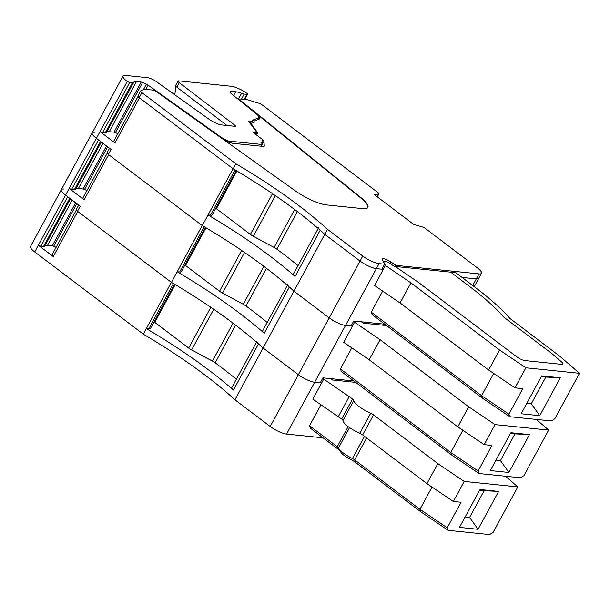 <?xml version="1.0" encoding="UTF-8"?>
<svg xmlns="http://www.w3.org/2000/svg" width="610" height="610" viewBox="0 0 610 610"><rect width="100%" height="100%" fill="white"/><g stroke="black" fill="none" stroke-linecap="round" stroke-linejoin="round"><path stroke-width="0.91" d="M52.14 254.789A3.927 0.991 28.5 0 0 52.002 254.911A3.927 0.991 28.5 0 0 53.268 256.566L77.76 211.449L171.349 282.323L143.312 334.188L34.717 251.945A13.1 3.294 -151.5 0 1 30.5 246.448L61.343 189.634A13.1 3.294 -151.5 0 1 63.814 189.039M82.983 197.975A3.927 0.991 28.5 0 0 82.846 198.105A3.927 0.991 28.5 0 0 84.111 199.752L69.189 188.452L65.56 195.139L80.215 206.233L77.493 211.243L171.44 282.392A196.458 49.456 -151.5 0 1 263.078 347.974A196.458 49.456 -151.5 0 0 258.495 343.849A7.861 1.975 -151.5 0 1 256.94 341.348M287.79 284.534A7.861 1.975 -151.5 0 0 289.338 287.043A196.458 49.456 -151.5 0 1 293.928 291.168L263.078 347.974L298.343 374.685C304.268 378.886 309.712 381.418 314.684 382.279L321.607 382.988L323.727 379.092L352.542 399.001A3.927 0.991 28.5 0 1 353.838 400.511A15.715 3.957 28.5 0 0 370.636 413.229A3.927 0.991 28.5 0 1 373.533 414.899L437.843 463.608L464.202 481.42L517.806 486.91L505.484 476.242M320.898 381.547L321.607 382.988L312.838 399.138L341.653 419.055A3.927 0.991 -151.5 0 1 342.95 420.564L353.838 400.511M65.56 195.139A13.1 3.294 -151.5 0 1 61.343 189.634A13.1 3.294 -151.5 0 0 65.56 195.139L38.346 245.266A3.927 0.991 28.5 0 0 40.878 246.12L67.687 196.748M355.691 382.371L332.587 380L330.559 378.619M340.403 451.408A7.861 1.975 28.5 0 0 338.169 449.265L310.482 428.296L309.567 425.734L320.982 404.704M270.222 426.482L298.343 374.685L263.078 347.974L234.957 399.779L270.222 426.482A13.1 3.294 28.5 0 0 286.555 434.076L323.056 437.82M53.268 256.566L38.346 245.266L34.717 251.945M174.513 284.214L150.525 328.393A9.165 2.31 -151.5 0 1 148.802 328.813L146.248 328.554M154.086 321.844A10.477 2.638 -151.5 0 1 154.726 322.316L188.688 348.043A6.55 1.647 -151.5 0 0 191.639 349.911L212.425 361.089A6.55 1.647 -151.5 0 1 215.17 362.813A196.458 49.456 -151.5 0 1 236.352 379.26M146.339 328.622A196.458 49.456 -151.5 0 1 233.394 390.08A7.861 1.975 -151.5 0 1 231.838 387.571L256.52 342.118M143.312 334.188A196.458 49.456 -151.5 0 1 234.957 399.779M323.117 377.849L323.727 379.092M44.797 246.089L70.455 198.837L44.812 246.059A6.55 1.647 28.5 0 1 44.797 246.089A6.55 1.647 28.5 0 1 43.562 246.394L40.878 246.12M56.128 247.309L53.703 246.242A2.623 0.656 28.5 0 0 52.307 245.807L47.565 245.319A14.404 3.629 28.5 0 0 44.904 245.891M517.806 486.91L493.071 532.469L489.578 534.581L448.19 530.342L420.61 511.706L355.584 462.456A7.861 1.975 28.5 0 0 351.078 459.711L352.412 458.522A3.927 0.991 -151.5 0 1 354.669 459.894L366.587 437.934M340.632 451.796A11.788 2.966 28.5 0 0 340.746 452.018A11.788 2.966 28.5 0 0 351.078 459.711M338.169 449.265L337.254 446.703L309.567 425.734M342.95 420.564A15.715 3.957 -151.5 0 0 359.748 433.283A3.927 0.991 -151.5 0 1 362.645 434.953L426.954 483.654L453.314 501.466L461.091 502.266L447.237 527.772L419.932 509.32L354.669 459.894L355.584 462.456M338.359 416.561L349.248 396.508M426.954 483.654L437.843 463.608M453.314 501.466L464.202 481.42M448.19 530.342L447.237 527.772M478.057 529.289L498.622 491.416L480.017 489.51L459.46 527.383L478.057 529.289L469.601 517.41L465.117 516.952M420.61 511.706L419.932 509.32L432.01 487.07M348.157 426.611L337.254 446.703A3.927 0.991 -151.5 0 1 338.443 447.892A3.927 0.991 -151.5 0 1 338.481 447.969A15.715 3.957 28.5 0 0 338.634 448.258A15.715 3.957 28.5 0 0 352.412 458.522L364.467 436.325M498.622 491.416L484.119 490.676L469.601 517.41M484.119 490.676L479.635 490.219M84.111 199.752L108.603 154.635L202.192 225.517L171.44 282.392M113.834 141.169A3.927 0.991 28.5 0 0 113.689 141.291A3.927 0.991 28.5 0 0 114.954 142.938L100.04 131.646L96.41 138.325L111.058 149.419L108.336 154.437L202.284 225.586A196.458 49.456 -151.5 0 1 293.928 291.168L329.187 317.871C335.111 322.08 340.563 324.611 345.527 325.465L352.458 326.182L354.57 322.278L380.091 339.701L468.686 406.794L495.046 424.606L548.657 430.103L536.335 419.428M351.741 324.741L352.458 326.182L343.682 342.332L369.21 359.748L457.797 426.847L484.157 444.659L491.934 445.452L478.087 470.966L450.782 452.506L340.41 368.92L351.833 347.891M75.64 189.283L101.298 142.031L75.655 189.245A6.55 1.647 28.5 0 1 75.64 189.283A6.55 1.647 28.5 0 1 74.405 189.58L71.728 189.306A3.927 0.991 28.5 0 1 69.189 188.452L96.41 138.325A13.1 3.294 -151.5 0 1 92.194 132.827A13.1 3.294 -151.5 0 1 94.657 132.225M386.542 325.557L363.438 323.186L361.41 321.805M548.657 430.103L523.921 475.663L520.429 477.775L479.041 473.528L451.461 454.892L341.325 371.49L340.41 368.92M318.633 227.728A7.861 1.975 -151.5 0 0 320.189 230.229A196.458 49.456 -151.5 0 1 324.772 234.354L293.928 291.168L329.187 317.871L298.343 374.685A13.1 3.294 28.5 0 0 314.684 382.279L320.197 382.844L322.919 377.834L353.899 381.006M205.356 227.4L181.368 271.587A9.165 2.31 -151.5 0 1 179.645 272.007L177.091 271.74M184.929 265.037L219.539 291.229A6.55 1.647 -151.5 0 0 222.49 293.105L243.276 304.283A6.55 1.647 -151.5 0 1 246.013 305.999A196.458 49.456 -151.5 0 1 267.203 322.454M177.182 271.808A196.458 49.456 -151.5 0 1 264.244 333.273A7.861 1.975 -151.5 0 1 262.689 330.765L287.363 285.312M353.96 321.043L354.57 322.278M86.971 190.503L84.546 189.428A2.623 0.656 28.5 0 0 83.151 188.993L78.408 188.513A14.404 3.629 28.5 0 0 75.747 189.077M451.461 454.892L450.782 452.506L462.86 430.263M369.21 359.748L380.091 339.701M77.493 211.243A3.927 0.991 -151.5 0 1 76.227 209.596L78.682 205.074M457.797 426.847L468.686 406.794M484.157 444.659L495.046 424.606M479.041 473.528L478.087 470.966M508.9 472.475L529.465 434.602L510.867 432.696L490.303 470.569L508.9 472.475L500.444 460.603L495.961 460.146M529.465 434.602L514.962 433.87L500.444 460.603M514.962 433.87L510.478 433.405M252.639 121.306L253.432 119.865A15.715 3.957 -151.5 0 0 252.731 120.422A15.715 3.957 -151.5 0 0 252.639 121.306L249.246 120.963A3.271 0.824 -151.5 0 0 248.636 121.115A3.271 0.824 -151.5 0 0 248.804 121.657L256.406 131.76A3.927 0.991 -151.5 0 1 256.612 132.416A3.927 0.991 -151.5 0 1 255.872 132.591L255.232 133.773M114.954 142.938L139.454 97.829L233.035 168.703L202.284 225.586M367.761 207.621A26.192 6.596 28.5 0 0 360.769 197.975L360.952 197.64A26.192 6.596 -151.5 0 1 367.861 207.461A26.192 6.596 -151.5 0 1 362.927 208.658L326.457 204.914A26.192 6.596 -151.5 0 1 295.415 190.922L156.183 91.492A2.623 0.656 -151.5 0 0 153.079 90.089L145.02 89.266A5.238 1.319 -151.5 0 0 144.242 89.327L140.796 90.829A3.927 0.991 -151.5 0 0 140.635 90.959A3.927 0.991 -151.5 0 0 141.901 92.613L139.179 97.623L233.127 168.772A196.458 49.456 -151.5 0 1 324.772 234.354L360.037 261.065C365.962 265.266 371.406 267.798 376.37 268.659L383.301 269.368L385.421 265.472L410.942 282.887L499.537 349.98L525.889 367.799L579.5 373.289L559.705 356.148L509.99 318.504A144.067 36.272 28.5 0 0 475.853 287.867L455.8 272.685L450.699 272.159L469.845 286.662A144.067 36.272 -151.5 0 1 503.982 317.291A144.067 36.272 28.5 0 0 469.845 286.662L450.699 272.159L395.265 266.478L395.867 265.365L391.002 262.025A6.55 1.647 -151.5 0 0 382.325 259.052A6.55 1.647 -151.5 0 0 382.394 259.715L384.605 264.214L379.092 263.642A13.1 3.294 -151.5 0 1 362.759 256.048L360.037 261.065A13.1 3.294 -151.5 0 0 376.37 268.659L381.89 269.223L384.605 264.214M382.592 267.927L383.301 269.368L374.532 285.518L400.053 302.941L488.648 370.034L515.008 387.846L522.785 388.646L508.931 414.152L481.625 395.699L371.254 312.114L382.676 291.077M395.867 265.365L479.018 273.89L476.296 278.9L462.083 277.443L476.296 278.9L478.758 278.305A13.1 3.294 -151.5 0 1 476.296 278.9L472.712 285.495M127.254 81.519L100.04 131.646A3.927 0.991 28.5 0 0 102.572 132.492L129.785 82.365A3.927 0.991 -151.5 0 1 127.254 81.519A13.1 3.294 -151.5 0 1 123.037 76.014A13.1 3.294 -151.5 0 1 125.507 75.419L147.384 77.661A7.861 1.975 -151.5 0 1 156.701 81.854L209.184 119.339A10.477 2.638 -151.5 0 0 221.598 124.936L234.964 126.308A2.623 0.656 -151.5 0 0 235.46 126.186A2.623 0.656 -151.5 0 0 234.652 125.111L179.302 82.678A3.927 0.991 -151.5 0 1 178.082 81.061A3.927 0.991 -151.5 0 1 178.821 80.878L231.266 86.254A13.1 3.294 -151.5 0 1 247.599 93.856A3.927 0.991 -151.5 0 1 247.614 94.192A3.927 0.991 -151.5 0 1 246.875 94.367L244.191 94.093A6.55 1.647 -151.5 0 1 241.529 93.36A14.404 3.629 -151.5 0 0 235.666 91.744L230.923 91.256A2.623 0.656 -151.5 0 0 230.435 91.378A2.623 0.656 -151.5 0 0 230.412 91.492L230.549 92.796A2.623 0.656 -151.5 0 0 231.259 93.658L256.055 113.666A10.477 2.638 -151.5 0 1 258.815 117.593A10.477 2.638 -151.5 0 1 258.35 117.966L253.432 119.865M129.785 82.365L132.469 82.64A6.55 1.647 -151.5 0 0 133.704 82.342A6.55 1.647 -151.5 0 0 133.72 82.312A14.404 3.629 -151.5 0 1 133.758 82.228A14.404 3.629 -151.5 0 1 136.472 81.572L141.215 82.06A2.623 0.656 -151.5 0 1 142.61 82.495L146.408 84.165A2.623 0.656 -151.5 0 1 148.116 85.133L145.828 89.35M261.385 146.24L262.315 144.517L228.674 141.07L224.259 139.08A10.477 2.638 -151.5 0 1 219.935 136.426L148.116 85.133M262.315 144.517L261.606 142.908A2.623 0.656 -151.5 0 0 261.499 142.824L260.897 142.344L262.338 142.496L261.949 143.22M255.872 132.591L252.952 132.294L261.858 139.042A2.623 0.656 -151.5 0 1 262.727 140.033L262.857 142.267A2.623 0.656 -151.5 0 1 262.834 142.374A2.623 0.656 -151.5 0 1 262.338 142.496M236.207 170.594L212.219 214.773A9.165 2.31 -151.5 0 1 210.488 215.193L207.934 214.933M215.772 208.223A10.477 2.638 -151.5 0 1 216.413 208.696L250.382 234.423A6.55 1.647 -151.5 0 0 253.333 236.291L274.119 247.469A6.55 1.647 -151.5 0 1 276.864 249.193A196.458 49.456 -151.5 0 1 298.046 265.64M208.033 215.002A196.458 49.456 -151.5 0 1 295.087 276.46A7.861 1.975 -151.5 0 1 293.532 273.951L318.214 228.498M141.901 92.613L235.849 163.762A196.458 49.456 -151.5 0 1 327.494 229.345L324.772 234.354L360.037 261.065L329.187 317.871A13.1 3.294 28.5 0 0 345.527 325.465L351.04 326.037L353.762 321.02L384.742 324.2M579.5 373.289L554.764 418.849L551.272 420.961L509.884 416.721L482.304 398.086L372.176 314.676L371.254 312.114M395.265 266.478L418.612 282.491L516.723 356.789L418.612 282.491L395.265 266.478L394.281 266.379L390.575 263.848A5.238 1.319 28.5 0 0 383.659 261.484A5.238 1.319 28.5 0 0 383.713 262.018L385.421 265.472M228.209 141.916L228.674 141.07M224.404 140.148L224.259 139.08M176.237 86.582L175.535 86.048L175.482 87.032A39.292 19.65 -52.9 0 1 174.681 94.703M96.41 138.325A13.1 3.294 -151.5 0 1 92.194 132.827L61.343 189.634M133.681 82.38L106.506 132.439A6.55 1.647 28.5 0 1 106.483 132.469A6.55 1.647 28.5 0 1 105.255 132.767L102.572 132.492M117.822 133.689L115.397 132.622A2.623 0.656 28.5 0 0 113.994 132.187L109.259 131.699A14.404 3.629 28.5 0 0 106.597 132.271M175.535 86.048L175.688 85.873A3.927 0.991 -151.5 0 0 176.877 87.131L226.897 125.477M108.336 154.437A3.927 0.991 -151.5 0 1 107.07 152.782L109.525 148.26M482.304 398.086L481.625 395.699L493.703 373.45M400.053 302.941L410.942 282.887M552.355 353.93L503.982 317.291L552.355 353.93L561.566 361.905A6.55 1.647 -151.5 0 1 562.938 364.063A6.55 1.647 28.5 0 0 561.566 361.905L552.355 353.93M561.711 364.361A6.55 1.647 28.5 0 0 562.938 364.063A6.55 1.647 -151.5 0 1 561.711 364.361L524.89 360.586A6.55 1.647 -151.5 0 1 516.723 356.789A6.55 1.647 28.5 0 0 524.89 360.586L561.711 364.361M515.008 387.846L525.889 367.799M509.884 416.721L508.931 414.152M539.743 415.669L560.308 377.796L541.711 375.882L521.146 413.763L539.743 415.669L531.295 403.789L526.811 403.332M488.648 370.034L499.537 349.98M560.308 377.796L545.805 377.056L531.295 403.789M545.805 377.056L541.322 376.599M139.179 97.623A3.927 0.991 -151.5 0 1 137.921 95.976L140.635 90.959M360.952 197.64L240.073 100.093A2.623 0.656 -151.5 0 1 239.379 99.11A2.623 0.656 -151.5 0 1 239.875 98.988L247.141 99.735A5.238 1.319 -151.5 0 1 248.354 100.002L258.617 103.143A3.927 0.991 -151.5 0 1 262.613 105.217L378.642 193.095L379.062 193.644L377.285 196.847M327.494 229.345L362.759 256.048M378.993 193.698L375.813 194.773L374.357 194.628L413.687 224.411L423.988 227.438L477.264 267.79A13.1 3.294 -151.5 0 1 481.481 273.288A13.1 3.294 -151.5 0 1 479.018 273.89M235.849 163.762L233.127 168.772M360.769 197.975L256.314 113.681A13.1 3.294 -151.5 0 1 259.776 118.592A13.1 3.294 -151.5 0 1 259.189 119.057L254.835 120.734A15.715 3.957 -151.5 0 0 254.134 121.299A15.715 3.957 -151.5 0 0 254.095 122.412L250.817 122.076A2.623 0.656 -151.5 0 0 250.321 122.191A2.623 0.656 -151.5 0 0 250.428 122.595L257.572 132.759A5.894 1.487 -151.5 0 1 257.816 133.651A5.894 1.487 -151.5 0 1 256.703 133.918L254.873 133.75L262.445 139.469A4.583 1.151 -151.5 0 1 263.962 141.207L264.267 146.049A4.583 1.151 -151.5 0 1 264.229 146.24A4.583 1.151 -151.5 0 1 263.367 146.446L233.325 143.365A11.788 2.966 -151.5 0 1 224.068 139.972M375.813 194.773L375.447 195.452M286.555 434.076L379.092 263.642M173.377 283.543L148.802 328.813M175.192 284.618L154.726 322.316M210.816 307.295L188.688 348.043M213.706 309.278L191.639 349.911M233.012 323.178L212.425 361.089M235.62 325.153L215.17 362.813M258.495 343.849L233.394 390.08M43.562 246.394L69.692 198.265M47.565 245.319L72.117 200.103M52.307 245.807L75.663 202.787M53.703 246.242L76.822 203.664M341.653 419.055L352.542 399.001M359.748 433.283L370.636 413.229M362.645 434.953L373.533 414.899M338.481 447.969L349.538 427.61M204.228 226.729L179.645 272.007M206.035 227.804L185.57 265.502M241.659 250.481L219.539 291.229M244.549 252.464L222.49 293.105M263.863 266.364L243.276 304.283M266.463 268.339L246.013 305.999M289.338 287.043L264.244 333.273M71.728 189.306L98.53 139.934M74.405 189.58L100.536 141.451M78.408 188.513L102.96 143.289M83.151 188.993L106.506 145.973M84.546 189.428L107.665 146.85M258.35 117.966L257.374 119.758M248.842 121.71L249.246 120.963M235.071 169.923L210.488 215.193M236.886 170.998L216.413 208.696M272.502 193.675L250.382 234.423M275.4 195.657L253.333 236.291M294.706 209.55L274.119 247.469M297.306 211.525L276.864 249.193M320.189 230.229L295.087 276.46M219.935 136.426L219.707 136.853M105.255 132.767L132.469 82.64M109.259 131.699L136.472 81.572M113.994 132.187L141.215 82.06M115.397 132.622L142.61 82.495M143.411 89.693L146.408 84.165M230.923 91.256L230.473 92.087M235.666 91.744L233.6 95.549M241.529 93.36L238.289 99.331M244.191 94.093L241.446 99.148M246.875 94.367L244.13 99.422M179.302 82.678L176.877 87.131M234.652 125.111L234.049 126.217M390.164 263.573L391.002 262.025M263.962 141.207L262.3 144.257M257.572 132.759L256.932 133.941M250.428 122.595L250.039 123.304M240.073 100.093L239.814 100.566M52.002 254.911L76.326 210.107M340.746 452.018L338.634 448.258M82.846 198.105L107.177 153.293M113.689 141.291L138.02 96.479M383.454 261.865L383.659 261.484M474.237 286.647L481.481 273.288M258.815 117.593L257.71 119.629M256.612 132.416L255.842 133.834M262.834 142.374L262.201 143.541M123.037 76.014L92.194 132.827M106.483 132.469L133.704 82.342M247.614 94.192L244.74 99.483M178.082 81.061L175.581 85.667M250.321 122.191L249.856 123.06M254.134 121.299L253.554 122.358M239.379 99.11L238.967 99.88M379.062 193.644L377.315 196.862"/></g></svg>
